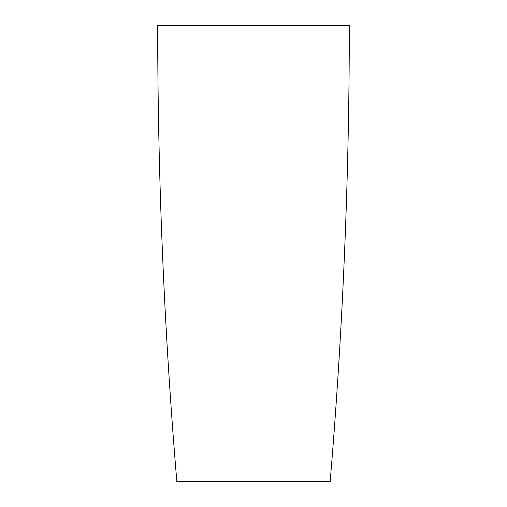 <?xml version="1.0" encoding="UTF-8"?>
<svg xmlns="http://www.w3.org/2000/svg" width="507" height="507" viewBox="0 0 507 507"><rect width="100%" height="100%" fill="white"/><g stroke="black" fill="none" stroke-linecap="round" stroke-linejoin="round"><path stroke-width="0.38" stroke-dasharray="2.54 1.9" d="M157.677 25.382L349.323 25.382M176.842 481.65L330.158 481.65L176.842 481.65"/><path stroke-width="0.76" d="M253.5 25.35L349.323 25.35L253.5 25.35M349.323 25.382A5480.359 5480.359 0 0 1 330.158 481.65L176.842 481.65A5480.359 5480.359 0 0 1 157.677 25.382L349.323 25.382A5480.359 5480.359 0 0 1 330.158 481.65L176.842 481.65A5480.359 5480.359 0 0 1 157.677 25.382"/></g></svg>
